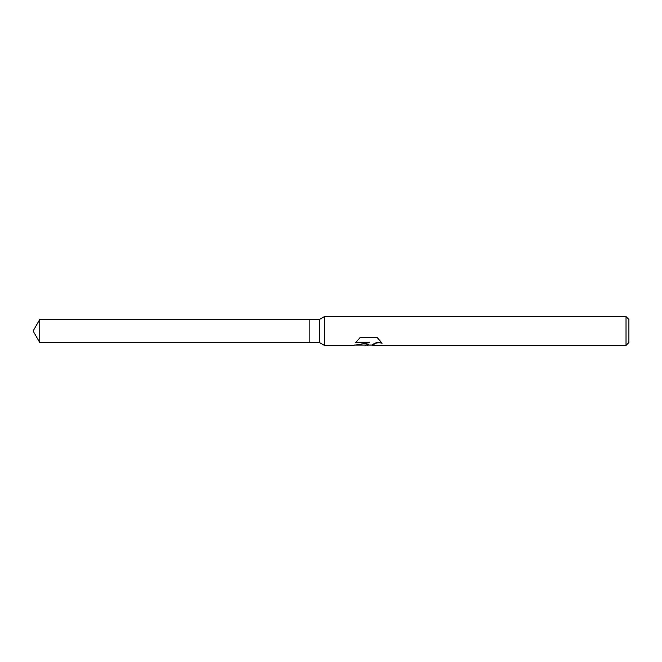 <?xml version="1.0" encoding="UTF-8"?>
<svg xmlns="http://www.w3.org/2000/svg" width="662" height="662" viewBox="0 0 662 662"><rect width="100%" height="100%" fill="white"/><g stroke="black" fill="none" stroke-linecap="round" stroke-linejoin="round"><path stroke-width="0.99" d="M356.024 342.271L369.437 342.271L369.437 342.717L352.995 345.415L324.463 345.415L319.473 342.535L309.857 342.535L309.857 319.465L319.473 319.465L324.463 316.585L626.02 316.585L628.9 319.465L628.9 342.535L626.02 345.415L372.292 345.415L372.673 344.414L376.372 342.635L381.569 342.602M319.473 342.535L319.473 319.465M324.463 345.415L324.463 316.585M368.602 345.051L364.083 345.051M367.708 345.415L368.378 344.323L365.664 345.415M626.02 345.415L626.02 316.585M369.437 342.717L355.61 342.717L360.12 337.529L377.175 337.529L382.123 343.197L379.036 342.709L376.372 343.073L372.127 345.332M354.493 345.051L365.664 345.051L368.378 344.323M309.857 342.527L39.761 342.535L33.1 331L39.761 319.465L309.857 319.473M39.761 342.535L39.761 319.465M367.758 345.051L372.127 345.051"/></g></svg>
